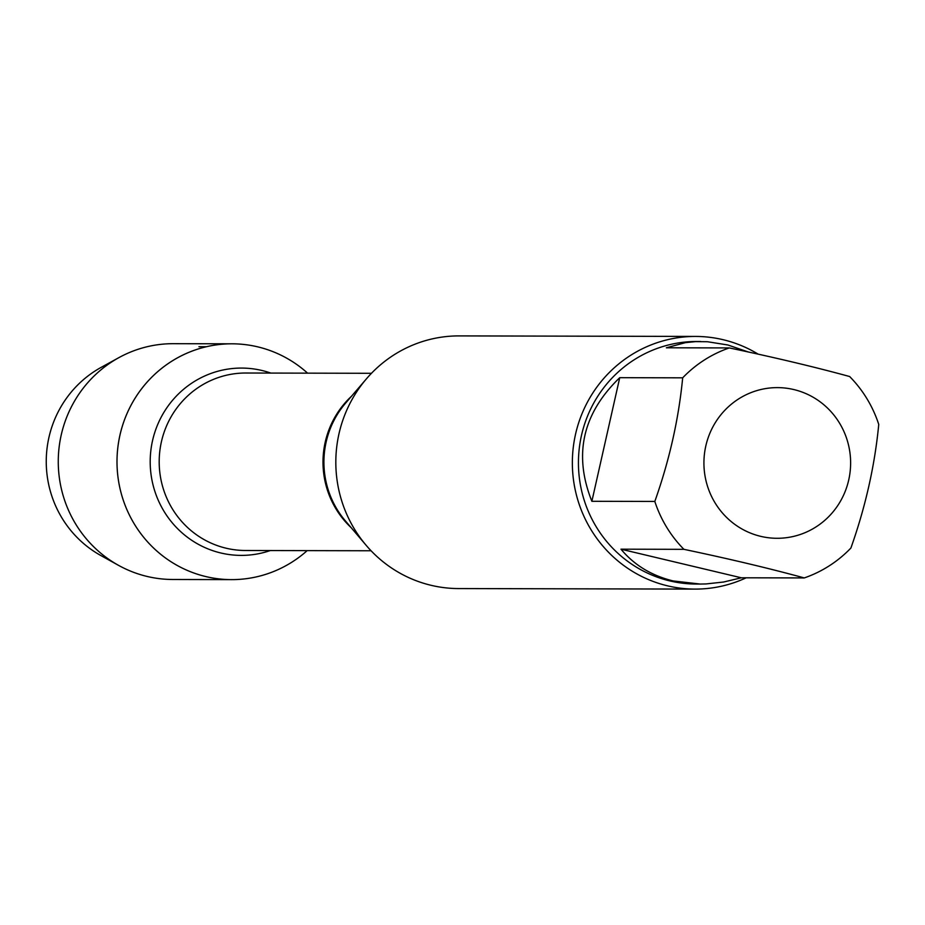<?xml version="1.0" encoding="UTF-8"?>
<svg xmlns="http://www.w3.org/2000/svg" width="925" height="925" viewBox="0 0 925 925"><rect width="100%" height="100%" fill="white"/><g stroke="black" fill="none" stroke-linecap="round" stroke-linejoin="round"><path stroke-width="1.39" d="M695.635 336.434L459.101 335.902A126.332 122.99 90.1 0 0 366.531 378.718A126.332 122.99 90.1 0 0 366.161 545.322A126.332 122.99 90.1 0 0 431.073 585.305A126.332 122.99 90.1 0 0 458.522 588.566L695.057 589.098A126.332 122.99 -89.9 0 1 667.607 585.849A126.332 122.99 -89.9 0 1 573.165 448.301A126.332 122.99 -89.9 0 1 695.635 336.434A126.332 122.99 -89.9 0 1 723.084 339.695A126.332 122.99 -89.9 0 1 758.176 354.159M257.682 346.84A117.903 114.793 -89.9 0 1 307.586 373.157A117.903 114.793 -89.9 0 0 232.059 343.811A117.903 114.793 -89.9 0 0 117.764 448.209A117.903 114.793 -89.9 0 0 205.905 576.587A117.903 114.793 -89.9 0 0 231.528 579.628A117.903 114.793 -89.9 0 0 307.181 550.629A117.903 114.793 -89.9 0 1 120.412 490.273A117.903 114.793 -89.9 0 1 257.682 346.84M746.174 577.801A126.332 122.99 -89.9 0 1 695.057 589.098M760.732 536.35A75.341 73.352 90.1 0 0 850.538 459.343A75.341 73.352 90.1 0 0 753.991 391.518A75.341 73.352 90.1 0 0 704.006 466.558A75.341 73.352 90.1 0 0 760.732 536.35M850.896 548.039C865.499 506.842 874.784 465.633 878.75 424.425A121.279 118.076 90.1 0 0 849.647 376.533C814.856 367.005 774.745 357.478 729.305 347.927A121.279 118.076 90.1 0 0 682.673 377.828C678.707 419.037 669.423 460.245 654.819 501.442A121.279 118.076 90.1 0 0 683.922 549.334C729.351 558.873 769.461 568.413 804.264 577.928A121.279 118.076 90.1 0 0 850.896 548.039M748.325 351.997L727.894 344.99L707.44 341.73L695.554 341.626L685.437 342.643L666.37 347.788L729.305 347.927M619.738 377.678C582.565 413.533 573.28 454.742 591.873 501.292L619.738 377.678L682.673 377.828M591.873 501.292L654.819 501.442M620.976 549.184C634.192 565.071 651.57 575.651 673.122 580.935L700.179 584.057L705.983 583.941L723.616 582.022L741.318 577.79L620.976 549.184L683.922 549.334M741.318 577.79L804.264 577.928M700.179 584.057L696.224 584.045A121.279 118.076 -89.9 0 1 669.873 580.923A121.279 118.076 -89.9 0 1 579.212 448.879A121.279 118.076 -89.9 0 1 696.779 341.498L700.722 341.498M231.528 579.628L172.778 579.489A117.903 114.793 -89.9 0 1 147.167 576.46A117.903 114.793 -89.9 0 1 118.446 565.302A117.903 114.793 -89.9 0 1 58.263 461.321A117.903 114.793 -89.9 0 1 118.92 357.617A117.903 114.793 -89.9 0 1 173.322 343.684L232.059 343.811M118.92 357.617L101.195 367.352A106.803 103.982 90.1 0 0 46.25 461.297A106.803 103.982 90.1 0 0 100.767 555.486L118.446 565.302M198.933 346.713L206.425 346.725M366.531 378.718L345.626 403.092A89.297 86.938 90.1 0 0 345.36 520.856L366.161 545.322M351.142 527.655A88.742 86.395 -89.9 0 1 351.431 396.316M371.468 373.295L245.784 373.018A88.742 86.395 90.1 0 0 159.192 461.552A88.742 86.395 90.1 0 0 245.379 550.491L371.064 550.768M270.354 550.537A93.656 91.182 -89.9 0 1 150.301 466.235A93.656 91.182 -89.9 0 1 261.948 370.486A93.656 91.182 -89.9 0 1 270.759 373.064"/></g></svg>
